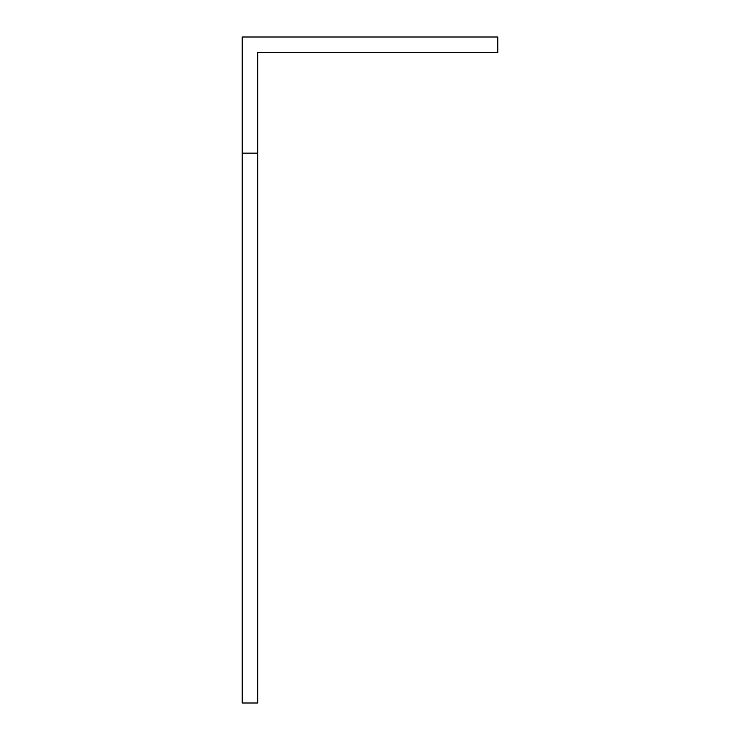 <?xml version="1.0" encoding="UTF-8"?>
<svg xmlns="http://www.w3.org/2000/svg" width="740" height="740" viewBox="0 0 740 740"><rect width="100%" height="100%" fill="white"/><g stroke="black" fill="none" stroke-linecap="round" stroke-linejoin="round"><path stroke-width="1.11" d="M242.221 153.162L242.221 37L497.779 37L497.779 52.485L257.705 52.485L257.705 703L242.221 703L242.221 153.162L257.705 153.162"/></g></svg>
